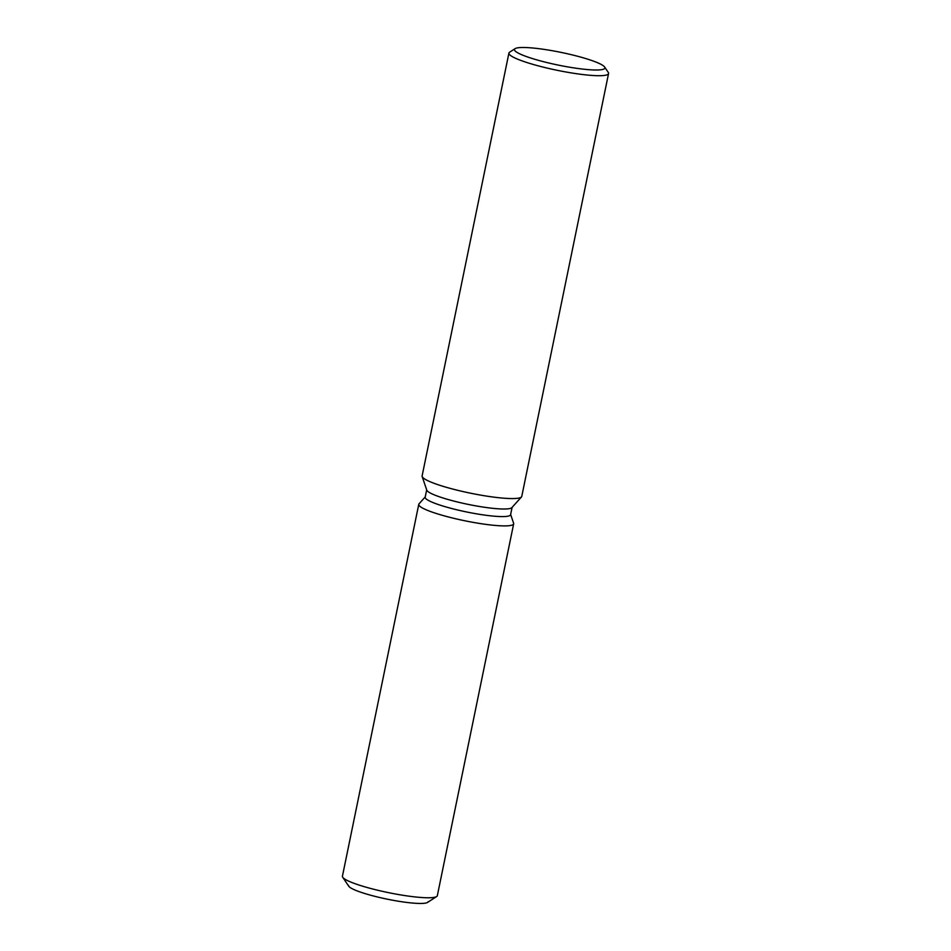 <?xml version="1.0" encoding="UTF-8"?>
<svg xmlns="http://www.w3.org/2000/svg" width="951" height="951" viewBox="0 0 951 951"><rect width="100%" height="100%" fill="white"/><g stroke="black" fill="none" stroke-linecap="round" stroke-linejoin="round"><path stroke-width="1.43" d="M428.105 901.714A40.62 5.718 -168.4 0 1 401.631 901.726A40.62 5.718 -168.4 0 1 358.17 891.289A40.62 5.718 -168.4 0 1 348.541 885.381M512.09 507.394L510.592 514.717A43.591 6.146 -168.4 0 1 482.169 514.741A43.591 6.146 -168.4 0 1 435.51 503.543A43.591 6.146 -168.4 0 1 425.18 497.183L426.678 489.86M513.611 523.252A48.442 6.823 -168.4 0 1 483.916 524.108A48.442 6.823 -168.4 0 1 430.244 511.412A48.442 6.823 -168.4 0 1 419.034 503.84A48.442 6.823 -168.4 0 0 418.761 504.351A48.442 6.823 -168.4 0 0 430.244 511.412A48.442 6.823 -168.4 0 0 482.086 523.846A48.442 6.823 -168.4 0 0 513.659 523.835A48.442 6.823 -168.4 0 0 513.611 523.252L510.639 514.467L513.611 523.252M604.634 67.034L608.271 72.431A50.867 7.168 -168.4 0 1 608.569 73.524L521.766 496.386A50.867 7.168 -168.4 0 1 521.481 496.933L511.9 507.608A43.591 6.146 -168.4 0 1 482.062 506.907A43.591 6.146 -168.4 0 1 437.068 495.958A43.591 6.146 -168.4 0 1 426.773 490.134L422.173 476.546A50.867 7.168 -168.4 0 1 422.113 475.94L508.916 53.078A50.867 7.168 -168.4 0 1 509.629 52.174L515.097 48.656A46.171 6.502 -168.4 0 1 547.621 49.928A46.171 6.502 -168.4 0 1 593.959 61.304A46.171 6.502 -168.4 0 1 604.634 67.034A46.171 6.502 -168.4 0 1 577.816 68.472A46.171 6.502 -168.4 0 1 525.404 56.192A46.171 6.502 -168.4 0 1 515.097 48.656M521.481 496.933A50.867 7.168 -168.4 0 1 486.674 496.113A50.867 7.168 -168.4 0 1 434.179 483.346A50.867 7.168 -168.4 0 1 422.173 476.546M608.569 73.524A50.867 7.168 -168.4 0 1 575.414 73.548A50.867 7.168 -168.4 0 1 520.982 60.484A50.867 7.168 -168.4 0 1 508.916 53.078M513.659 523.835L437.329 895.699A48.442 6.823 -168.4 0 1 436.652 896.543L427.534 902.428A40.62 5.718 -168.4 0 1 398.921 901.31A40.62 5.718 -168.4 0 1 358.17 891.289A40.62 5.718 -168.4 0 1 348.779 886.261L342.717 877.262A48.442 6.823 -168.4 0 1 342.431 876.216L418.761 504.351M436.652 896.543A48.442 6.823 -168.4 0 1 402.523 895.212A48.442 6.823 -168.4 0 1 353.915 883.277A48.442 6.823 -168.4 0 1 342.717 877.262M425.228 496.945L419.034 503.84L425.228 496.945"/></g></svg>
